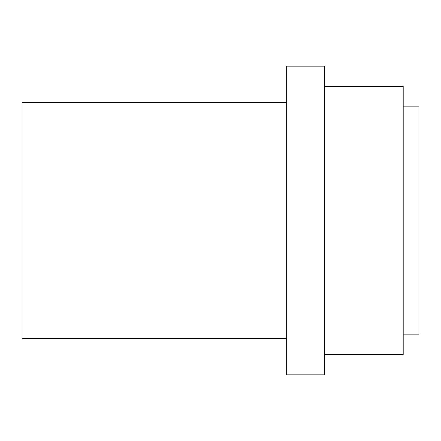 <?xml version="1.0" encoding="UTF-8"?>
<svg xmlns="http://www.w3.org/2000/svg" width="441" height="441" viewBox="0 0 441 441"><rect width="100%" height="100%" fill="white"/><g stroke="black" fill="none" stroke-linecap="round" stroke-linejoin="round"><path stroke-width="0.66" d="M403.201 334.157L418.95 334.157L418.95 106.843L403.201 106.843M324.449 354.691L403.201 354.691L403.201 86.309L324.449 86.309M324.449 220.5L324.449 66.15L286.65 66.15L286.65 374.85L324.449 374.85L324.449 220.5M286.65 338.627L22.05 338.627L22.05 102.373L286.65 102.373"/></g></svg>
